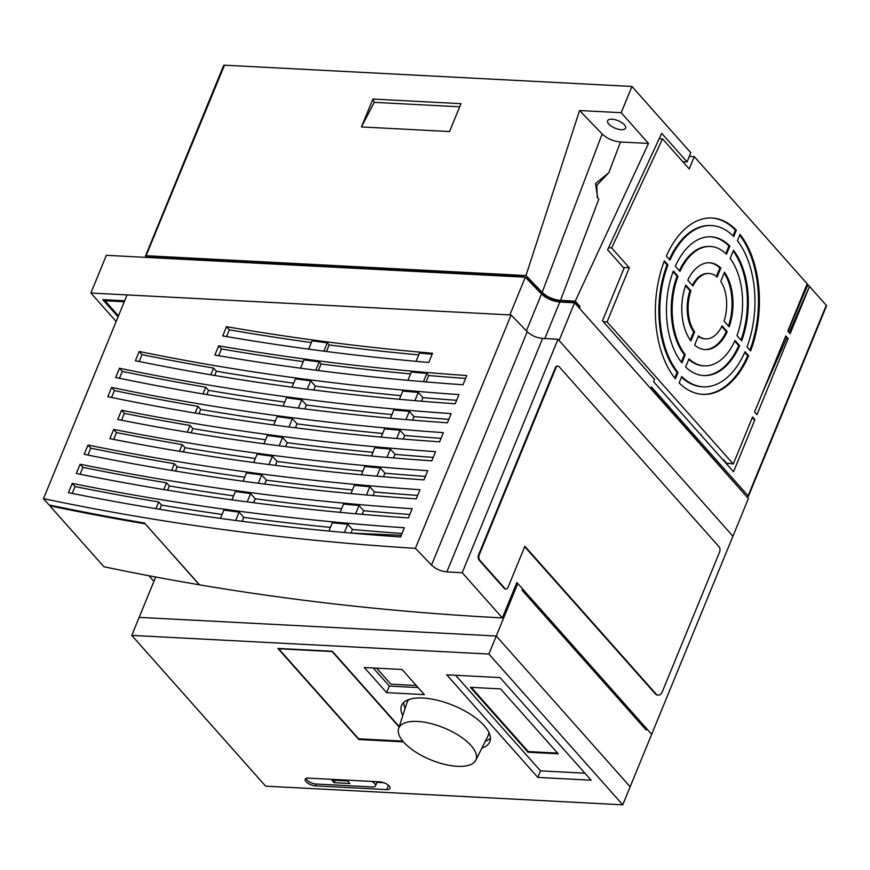 <?xml version="1.0" encoding="UTF-8"?>
<svg xmlns="http://www.w3.org/2000/svg" width="870" height="870" viewBox="0 0 870 870"><rect width="100%" height="100%" fill="white"/><g stroke="black" fill="none" stroke-linecap="round" stroke-linejoin="round"><path stroke-width="1.3" d="M155.697 577.017L139.156 617.363L496.27 636.014L630.152 786.774L496.27 636.014L517.791 583.542L651.673 734.302L646.682 728.69L646.149 729.995L522.087 590.295L522.62 588.99L516.856 582.498L502.338 617.907L462.22 572.743L557.985 339.246L542.597 338.441C536.54 337.799 531.418 335.548 527.231 331.709L511.114 314.973L127.063 294.908L43.5 498.651L49.079 504.937A3672.455 2552.036 -41.6 0 0 144.496 523.033L172.76 554.864A3672.455 2552.036 -41.6 0 0 172.912 554.886L199.513 584.836A3672.455 2552.036 -41.6 0 0 502.338 617.907M500.576 688.899L558.225 753.811L528.025 752.235L470.376 687.322L500.576 688.899M557.605 753.105L528.286 751.571L528.025 752.235M528.286 751.571L471.268 687.365M416.284 685.495L390.837 684.168L376.612 668.149M516.465 583.465A4283.891 2976.933 -41.6 0 0 517.791 583.542M622.757 804.815L265.644 786.165L131.761 635.394L488.875 654.044L622.757 804.815L732.921 536.224L559.106 340.507L574.57 302.793L559.812 302.021C552.591 301.248 546.49 298.573 541.499 293.995L525.317 277.193L106.347 255.312L90.882 293.027L116.156 321.487M475.792 760.217A41.738 17.291 22.3 0 1 443.917 764.197A41.738 17.291 22.3 0 1 403.68 742.121A41.738 17.291 22.3 0 1 398.601 728.56A41.738 17.291 22.3 0 1 429.671 723.264A41.738 17.291 22.3 0 1 471.127 745.644A41.738 17.291 22.3 0 1 475.792 760.217L487.939 736.074A43.815 18.15 -157.7 0 0 488.755 732.127M409.096 699.458A43.815 18.15 -157.7 0 0 406.91 702.84L398.601 728.56M131.761 635.394L139.156 617.363L496.27 636.014L488.875 654.044M481.936 748.015A47.709 19.76 -157.7 0 0 489.832 741.784A47.709 19.76 -157.7 0 0 471.072 714.716A47.709 19.76 -157.7 0 0 422.918 698.034A47.709 19.76 -157.7 0 0 401.548 705.581A47.709 19.76 -157.7 0 0 402.799 715.553M500.032 677.6L591.154 780.205L537.823 777.41L446.701 674.805L500.032 677.6M402.06 669.487L424.375 694.608L386.617 692.64L364.312 667.507L402.06 669.487M403.441 741.838L358.788 739.511L277.889 648.422L332.329 651.26L399.232 726.602M386.758 789.59L315.331 785.86A7.21 2.98 -157.7 0 1 308.067 783.337A7.21 2.98 -157.7 0 1 305.229 779.259A7.21 2.98 -157.7 0 1 308.458 778.117L379.875 781.847A7.21 2.98 -157.7 0 1 387.15 784.359A7.21 2.98 -157.7 0 1 389.988 788.448A7.21 2.98 -157.7 0 1 386.758 789.59L388.488 785.371M490.462 738.206A47.709 19.76 22.3 0 1 485.362 741.207M405.148 708.311A47.709 19.76 22.3 0 1 403.615 702.59M584.912 773.18L540.509 770.853L455.63 675.272M418.144 687.583L389.314 686.082L373.241 667.975M359.06 738.826L358.788 739.511M540.509 770.853L537.823 777.41M389.314 686.082L386.617 692.64M383.909 782.739L376.949 782.38M371.816 781.423A6.819 2.827 22.3 0 1 375.514 785.893A6.819 2.827 22.3 0 1 372.458 786.969L315.821 784.011A6.819 2.827 22.3 0 1 306.186 778.4M347.641 780.977L349.87 783.489L334.134 782.674L331.905 780.162L347.641 780.977M335.102 780.325L334.134 782.674M402.821 741.109L358.603 738.804L278.65 648.759L332.133 651.554L399.112 726.972M716.412 276.453L719.903 267.938A43.467 25.545 93 0 0 709.18 262.762M692.313 285.317A32.723 19.238 -87 0 1 708.147 273.463L709.093 273.506A32.723 19.238 93 0 0 692.933 286.012L687.779 280.216A43.467 25.545 93 0 1 709.659 262.783A43.467 25.545 93 0 1 720.849 267.982L717.13 277.062A32.723 19.238 93 0 0 709.093 273.506M690.291 340.148L693.684 331.861A32.723 19.238 -87 0 1 689.986 290.754L690.932 290.808A32.723 19.238 93 0 0 694.63 331.916L690.91 340.986A43.467 25.545 93 0 1 685.788 285.012L690.932 290.808M685.527 285.741L689.986 290.754M681.275 362.127L684.32 354.688A59.758 35.126 -87 0 1 677.056 276.192L677.991 276.247A59.758 35.126 93 0 0 685.266 354.742L681.906 362.931A69.48 40.836 93 0 1 673.347 271.016L677.991 276.247M673.086 271.723L677.056 276.192M674.772 377.993L677.077 372.371A80.736 47.458 -87 0 1 667.029 264.904L667.975 264.958A80.736 47.458 93 0 0 678.013 372.425L675.403 378.787A88.283 51.895 93 0 1 664.365 260.891L667.975 264.958M664.093 261.598L667.029 264.904M780.586 348.62L785.469 336.723M762.098 393.708L786.741 337.951L785.664 336.733M702.307 394.327A88.283 51.895 93 0 0 747.7 355.743L744.731 352.404M747.7 355.743L748.646 355.797A88.283 51.895 93 0 1 702.786 394.36A88.283 51.895 93 0 1 679.133 382.898L681.743 376.525A80.736 47.458 93 0 0 703.178 386.813L702.231 386.758A80.736 47.458 -87 0 1 681.493 377.145M749.929 350.208A88.283 51.895 93 0 0 739.717 235.172M733.062 235.868L735.411 230.137A88.283 51.895 93 0 0 711.519 218M669.324 259.423A80.736 47.458 -87 0 1 710.659 225.515L711.595 225.558A80.736 47.458 93 0 0 669.965 260.152L666.355 256.084A88.283 51.895 93 0 1 711.997 218.022A88.283 51.895 93 0 1 736.346 230.191L733.736 236.553A80.736 47.458 93 0 0 711.595 225.558M703.297 375.546A69.48 40.836 93 0 0 738.717 345.629L734.704 341.116M738.717 345.629L739.652 345.684A69.48 40.836 93 0 1 703.765 375.579A69.48 40.836 93 0 1 685.636 367.031L688.996 358.831A59.758 35.126 93 0 0 704.276 365.868L703.33 365.813A59.758 35.126 -87 0 1 688.757 359.419M740.946 340.083A69.48 40.836 93 0 0 733.203 251.049M725.797 253.561L728.908 245.992A69.48 40.836 93 0 0 710.54 236.781M679.35 270.722A59.758 35.126 -87 0 1 709.561 246.46L710.507 246.504A59.758 35.126 93 0 0 679.981 271.44L675.337 266.209A69.48 40.836 93 0 1 711.007 236.803A69.48 40.836 93 0 1 729.854 246.036L726.493 254.236A59.758 35.126 93 0 0 710.507 246.504M704.646 349.555A43.467 25.545 93 0 0 726.276 331.622L721.763 326.533M726.276 331.622L727.222 331.677A43.467 25.545 93 0 1 705.124 349.588A43.467 25.545 93 0 1 694.651 345.053L698.393 335.94A32.723 19.238 93 0 0 705.679 338.865L704.733 338.811A32.723 19.238 -87 0 1 698.186 336.44M728.484 326.054A43.467 25.545 93 0 0 724.166 273.093M746.384 496.259L650.967 388.074M525.697 277.584L528.438 279.498L540.738 292.266C546.404 297.464 553.32 300.487 561.487 301.346L572.982 301.955L575.483 303.075L578.278 306.958M145.42 257.335L145.692 256.683L521.087 276.279L524.751 277.16M608.869 172.63L620.473 141.984C613.219 141.277 607.108 138.602 602.138 133.958L579.572 110.533L525.98 275.551L542.162 292.353C547.132 296.996 553.244 299.671 560.508 300.378L598.843 199.132L597.723 198.066L595.504 183.57L608.869 172.63L596.863 185.245L597.233 197.468M459.697 106.814L374.209 102.345L372.893 99.06L460.991 103.671L449.562 131.544L361.463 126.944L374.209 102.345M372.893 99.06L361.463 126.944M703.645 438.078L701.002 435.098M700.546 434.587L701.198 434.63M671.651 402.049L669.302 399.395M668.845 398.884L669.487 398.928M727.45 464.885L728.125 463.253L726.352 463.645M723.383 459.61L726.548 463.177M611.969 119.212A9.733 4.035 -157.7 0 0 607.597 120.778A9.733 4.035 -157.7 0 0 611.469 126.291A9.733 4.035 -157.7 0 0 621.267 129.684A9.733 4.035 -157.7 0 0 625.606 128.173A9.733 4.035 -157.7 0 0 621.822 122.637A9.733 4.035 -157.7 0 0 611.969 119.212M789.144 332.514L809.524 286.437L807.925 284.642L806.849 284.577M788.013 331.242L807.925 284.642M145.475 256.03L223.623 65.489A1.947 0.805 22.3 0 1 224.493 65.185L631.946 86.467L621.191 112.708L579.572 110.533M525.98 275.551L146.345 255.726L145.692 256.683L224.493 65.185M631.946 86.467L690.802 152.739L687.061 161.885L661.7 133.338L607.619 249.777L624.029 268.264L602.486 320.802L654.523 379.396L653.577 381.702L733.54 471.736L754.932 419.59L752.572 416.937L733.269 463.993L607.086 321.9L629.282 267.786L611.654 247.939L662.538 138.885L689.236 168.954L694.282 156.654L807.175 283.783L787.807 331.013L790.167 333.667L809.524 286.437L826.272 305.283A1.947 0.805 22.3 0 1 826.5 305.946L748.352 496.487A1.947 0.805 -157.7 0 1 747.482 496.792L746.819 496.759M719.903 267.938L720.849 267.982M693.684 331.861L694.63 331.916M684.32 354.688L685.266 354.742M677.077 372.371L678.013 372.425M786.741 337.951L788.155 338.582L756.943 414.675L754.584 412.01L785.795 335.929L788.155 338.582M703.178 386.813A80.736 47.458 93 0 0 745.035 351.73L748.646 355.797M750.614 350.969A88.283 51.895 93 0 0 740.033 234.411L737.412 240.783A80.736 47.458 93 0 1 747.004 346.902L750.614 350.969M735.411 230.137L736.346 230.191M704.276 365.868A59.758 35.126 93 0 0 735.009 340.453L739.652 345.684M741.621 340.844A69.48 40.836 93 0 0 733.519 250.277L730.158 258.477A59.758 35.126 93 0 1 736.977 335.613L741.621 340.844M728.908 245.992L729.854 246.036M705.679 338.865A32.723 19.238 93 0 0 722.078 325.88L727.222 331.677M729.18 326.826A43.467 25.545 93 0 0 724.503 272.256L720.762 281.369A32.723 19.238 93 0 1 724.036 321.041L729.18 326.826M748.352 496.487A1.947 0.805 -157.7 0 0 748.124 495.824L826.272 305.283M560.508 300.378L575.244 301.15L580.04 306.544L579.366 308.187L650.76 388.575L651.434 386.943L748.124 495.824M580.04 306.544L578.496 306.468M620.473 141.984L648.498 143.452L575.244 301.15M648.498 143.452L621.191 112.708M687.061 161.885L682.874 161.787M728.125 463.253L733.269 463.993M752.017 418.274L754.932 419.59M607.086 321.9L603.291 321.704M629.282 267.786L623.344 267.481M611.654 247.939L608.554 247.776M662.538 138.885L659.21 138.711M694.282 156.654L689.312 156.393M557.985 339.246L732.921 536.224L748.385 498.51L574.57 302.793M525.317 277.193L509.853 314.907L90.882 293.027M124.66 300.781L102.747 299.628L118.059 316.865M105.433 299.769L105.031 300.759L118.461 315.886M124.247 301.76L105.031 300.759M350.947 533.071L401.266 535.3M210.844 374.818L213.618 368.075L216.402 371.218L214.662 375.47L216.402 371.218A3491.364 2426.202 -41.6 0 0 293.668 383.191M203.004 393.947L205.766 387.204L208.561 390.347L206.821 394.588L208.561 390.347A3513.952 2441.894 -41.6 0 0 284.718 402.114M195.163 413.076L197.925 406.333L200.709 409.476L198.98 413.707L200.709 409.476A3536.539 2457.587 -41.6 0 0 275.355 420.982M187.322 432.194L190.073 425.463L192.868 428.605L191.248 432.553L192.868 428.605A3559.126 2473.29 -41.6 0 0 265.557 439.785M43.5 498.651A3672.455 2552.036 -41.6 0 0 415.403 548.35L431.52 565.098C435.696 568.947 440.807 571.22 446.854 571.894A3672.455 2552.036 -41.6 0 0 462.22 572.743M511.114 314.973L415.403 548.35M80.116 464.221L76.321 473.487A3637.796 2527.959 -41.6 0 0 408.4 517.922L412.162 508.732A3626.899 2520.379 -41.6 0 1 80.116 464.221L82.911 467.353A3626.899 2520.379 -41.6 0 0 166.551 482.828L169.335 485.971A3626.899 2520.379 -41.6 0 0 233.617 495.846M87.99 445.027L84.194 454.292A3615.209 2512.255 -41.6 0 0 416.197 498.891L419.971 489.712A3604.312 2504.676 -41.6 0 1 87.99 445.027L90.784 448.17L87.957 455.053M111.61 387.433L107.804 396.709A3547.447 2465.167 -41.6 0 0 439.611 441.829L443.374 432.64A3536.539 2457.587 -41.6 0 1 111.61 387.433L114.394 390.576A3536.539 2457.587 -41.6 0 0 197.925 406.333M119.484 368.238L115.677 377.504A3524.859 2449.474 -41.6 0 0 447.408 422.798L451.171 413.62A3513.952 2441.894 -41.6 0 1 119.484 368.238L122.278 371.381L119.44 378.287M72.253 483.405L68.447 492.67A3660.384 2543.652 -41.6 0 0 400.591 536.942L404.365 527.753A3649.487 2536.072 -41.6 0 1 72.253 483.405L75.037 486.547A3649.487 2536.072 -41.6 0 0 158.71 501.957L161.494 505.1A3649.487 2536.072 -41.6 0 0 222.1 514.409M424.005 479.87L427.768 470.692A3581.714 2488.983 -41.6 0 1 113.676 429.421L109.881 438.676A3592.621 2496.563 -41.6 0 0 424.005 479.87M431.803 460.85L435.565 451.66A3559.126 2473.29 -41.6 0 1 121.539 410.238L117.744 419.503A3570.034 2480.87 -41.6 0 0 431.803 460.85M463.014 384.757L466.777 375.568A3468.777 2410.498 -41.6 0 1 218.674 345.803L214.879 355.047A3479.685 2418.078 -41.6 0 0 463.014 384.757M222.731 335.907L226.515 326.674A3446.19 2394.805 -41.6 0 0 432.542 353.263L428.769 362.453A3457.097 2402.385 -41.6 0 1 222.731 335.907M455.206 403.778L458.979 394.599A3491.364 2426.202 -41.6 0 1 139.211 351.491L135.405 360.756A3502.272 2433.771 -41.6 0 0 455.206 403.778M167.616 490.18L169.335 485.971M253.659 502.719L255.269 498.793A3626.899 2520.379 -41.6 0 0 341.627 508.689M362.181 514.333L363.649 510.744A3626.899 2520.379 -41.6 0 0 409.813 514.464M175.446 471.072L177.175 466.853A3604.312 2504.676 -41.6 0 0 244.687 477.228M264.741 484.079L266.35 480.153A3604.312 2504.676 -41.6 0 0 352.459 489.94M373.023 495.563L374.491 491.974A3604.312 2504.676 -41.6 0 0 417.622 495.432M183.287 451.954L185.027 447.724A3581.714 2488.983 -41.6 0 0 255.345 458.533M275.399 465.374L277.008 461.448A3581.714 2488.983 -41.6 0 0 362.91 471.159M383.474 476.76L384.942 473.182A3581.714 2488.983 -41.6 0 0 425.419 476.412M285.632 446.614L287.231 442.699A3559.126 2473.29 -41.6 0 0 372.969 452.335M393.544 457.924L395.013 454.347A3559.126 2473.29 -41.6 0 0 433.227 457.381M295.419 427.801L297.029 423.886A3536.539 2457.587 -41.6 0 0 382.648 433.477M403.234 439.056L404.702 435.478A3536.539 2457.587 -41.6 0 0 441.025 438.36M304.794 408.933L306.403 405.018A3513.952 2441.894 -41.6 0 0 391.957 414.588M412.543 420.145L414 416.578A3513.952 2441.894 -41.6 0 0 448.833 419.34M313.733 390.01L315.342 386.095A3491.364 2426.202 -41.6 0 0 400.874 395.654M421.461 401.211L422.929 397.644A3491.364 2426.202 -41.6 0 0 456.63 400.309M159.775 509.298L161.494 505.1M242.132 521.315L243.752 517.378A3649.487 2536.072 -41.6 0 0 330.415 527.383M351.11 532.679L352.426 529.471A3649.487 2536.072 -41.6 0 0 402.016 533.484M155.947 508.678L158.71 501.957M163.788 489.56L166.551 482.828M177.175 466.853L174.392 463.71A3604.312 2504.676 138.4 0 1 90.784 448.17M171.629 470.442L174.392 463.71M185.027 447.724L182.232 444.592L179.47 451.312M243.752 517.378L239.098 512.136A3649.487 2536.072 -41.6 0 1 223.873 510.081L220.458 518.422M328.903 531.059L332.296 522.794A3649.487 2536.072 -41.6 0 0 347.772 524.229L352.426 529.471M82.911 467.353L80.084 474.237M113.655 439.415L116.46 432.564A3581.714 2488.983 -41.6 0 0 182.232 444.592M121.517 420.243L124.334 413.38A3559.126 2473.29 -41.6 0 0 190.073 425.463M114.394 390.576L111.567 397.481M205.766 387.204A3513.952 2441.894 138.4 0 1 122.278 371.381M139.178 361.518L141.995 354.623A3491.364 2426.202 -41.6 0 0 213.618 368.075M75.037 486.547L72.221 493.431M231.975 499.848L235.389 491.506A3626.899 2520.379 -41.6 0 0 250.614 493.562L255.269 498.793M340.126 512.343L343.519 504.078A3626.899 2520.379 -41.6 0 0 359.005 505.503L363.649 510.744M355.612 513.768L359.005 505.503M366.455 494.997L369.848 486.743A3604.312 2504.676 -41.6 0 1 354.351 485.329L350.969 493.594M376.906 476.205L380.299 467.94A3581.714 2488.983 -41.6 0 1 364.802 466.548L361.409 474.803M386.976 457.37L390.369 449.116A3559.126 2473.29 -41.6 0 1 374.861 447.724L371.479 455.978M396.666 438.502L400.048 430.248A3536.539 2457.587 -41.6 0 1 384.551 428.856L381.158 437.121M405.964 419.59L409.357 411.347A3513.952 2441.894 -41.6 0 1 393.849 409.966L390.467 418.22M414.892 400.657L418.274 392.413A3491.364 2426.202 -41.6 0 1 402.777 391.032L399.384 399.297M423.44 381.691L426.822 373.437A3468.777 2410.498 -41.6 0 1 411.314 372.066L407.932 380.331M344.389 532.494L347.772 524.229M416.088 361.322L419.481 353.068A3446.19 2394.805 -41.6 0 0 432.162 354.199M266.35 480.153L261.707 474.922A3604.312 2504.676 -41.6 0 1 246.471 472.878L243.056 481.219M374.491 491.974L369.848 486.743M258.292 483.241L261.707 474.922M247.2 501.892L250.614 493.562M268.95 464.547L272.364 456.217A3581.714 2488.983 -41.6 0 1 257.128 454.183L253.703 462.525M279.172 445.788L282.587 437.458A3559.126 2473.29 -41.6 0 1 267.34 435.435L263.925 443.776M288.971 426.974L292.385 418.655A3536.539 2457.587 -41.6 0 1 277.138 416.632L273.724 424.962M298.334 408.106L301.749 399.787A3513.952 2441.894 -41.6 0 1 286.513 397.764L283.087 406.094M307.273 389.184L310.688 380.864A3491.364 2426.202 -41.6 0 1 295.452 378.841L292.037 387.172M315.788 370.207L319.203 361.876A3468.777 2410.498 -41.6 0 1 303.967 359.854L300.552 368.195M235.683 520.467L239.098 512.136M323.879 351.175L327.294 342.845A3446.19 2394.805 -41.6 0 1 312.058 340.822L308.643 349.153M277.008 461.448L272.364 456.217M384.942 473.182L380.299 467.94M116.46 432.564L113.676 429.421M287.231 442.699L282.587 437.458M395.013 454.347L390.369 449.116M124.334 413.38L121.539 410.238M297.029 423.886L292.385 418.655M404.702 435.478L400.048 430.248M306.403 405.018L301.749 399.787M414 416.578L409.357 411.347M315.342 386.095L310.688 380.864M422.929 397.644L418.274 392.413M141.995 354.623L139.211 351.491M218.696 355.699L221.458 348.946A3468.777 2410.498 -41.6 0 0 303.249 361.605M318.376 370.533L321.063 363.975A3468.777 2410.498 -41.6 0 0 410.553 373.915M426.061 381.919L428.682 375.535A3468.777 2410.498 -41.6 0 0 465.602 378.428M226.537 336.57L229.31 329.817A3446.19 2394.805 -41.6 0 0 311.34 342.562M326.457 351.502L329.154 344.944A3446.19 2394.805 -41.6 0 0 418.72 354.916M321.063 363.975L319.203 361.876M428.682 375.535L426.822 373.437M221.458 348.946L218.674 345.803M329.154 344.944L327.294 342.845M229.31 329.817L226.515 326.674M148.955 575.744L153.925 581.345M50.079 505.144L49.807 505.807L103.921 566.74A3672.455 2552.036 -41.6 0 0 199.36 584.781L199.393 584.705M172.804 554.864L199.36 584.781M49.807 505.807A3672.455 2552.036 -41.6 0 0 145.214 523.838M524.697 546.73L655.349 693.858A7.786 4.578 -87 0 0 657.633 695.076L658.264 695.108A7.786 4.578 93 0 0 662.396 691.519L719.555 552.145A3.893 2.284 93 0 0 719.044 546.773L559.116 366.694A3.893 2.284 93 0 0 557.975 366.085A3.893 2.284 93 0 0 555.919 367.879L479.25 554.81A3.893 2.284 93 0 0 479.762 560.182L504.872 588.446A3.893 2.284 93 0 0 506.014 589.055A3.893 2.284 93 0 0 508.069 587.261L524.882 546.273L655.98 693.89A7.786 4.578 93 0 0 658.264 695.108M505.698 589.001A3.893 2.284 -87 0 1 505.383 589.023A3.893 2.284 -87 0 1 504.241 588.414L479.131 560.149A3.893 2.284 -87 0 1 478.62 554.777L555.288 367.847A3.893 2.284 -87 0 1 557.344 366.053A3.893 2.284 -87 0 1 557.659 366.096M316.093 784.022L315.331 785.86M572.982 301.955L572.678 302.695M561.193 302.086L561.487 301.346M540.455 292.918L540.738 292.266M528.438 279.498L528.166 280.151M521.087 276.279L520.804 276.954M542.162 292.353L602.138 133.958M526.394 330.828L541.499 293.995M544.827 338.55L559.812 302.021M431.52 565.098L527.231 331.709M446.854 571.894L542.597 338.441M655.98 693.89L655.349 693.858M504.872 588.446L504.241 588.414M479.762 560.182L479.131 560.149M479.25 554.81L478.62 554.777M555.919 367.879L555.288 367.847M375.514 785.893L377.221 781.706M505.383 589.023L506.014 589.055M557.344 366.053L557.975 366.085"/></g></svg>
